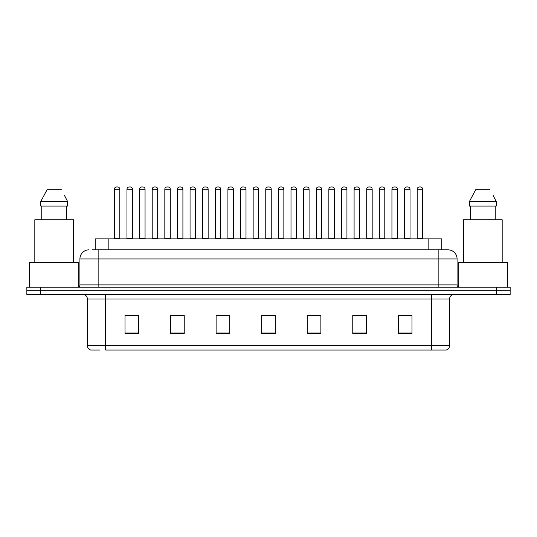 <?xml version="1.0" encoding="UTF-8"?>
<svg xmlns="http://www.w3.org/2000/svg" width="537" height="537" viewBox="0 0 537 537"><rect width="100%" height="100%" fill="white"/><g stroke="black" fill="none" stroke-linecap="round" stroke-linejoin="round"><path stroke-width="0.81" d="M95.183 249.826L95.183 238.891L441.817 238.891L441.817 249.826M99.493 350.037L90.941 350.037M449.57 345.667C449.442 347.848 448.348 349.305 446.287 350.037L431.345 350.037L431.345 345.667L449.57 345.667L449.57 299.022A4.558 4.558 0 0 1 454.121 294.464M90.713 350.037A4.558 4.558 0 0 1 87.43 345.667L87.43 299.022C87.162 296.256 85.645 294.732 82.879 294.464M40.517 287.174L510.15 287.174L510.15 290.819L26.85 290.819L26.85 294.464L40.517 294.464L40.517 290.819L26.85 290.819L26.85 287.174L40.517 287.174L40.517 290.819L510.15 290.819L510.15 294.464L40.517 294.464M411.986 333.685L411.986 315.461L398.32 315.461L398.32 333.685L411.986 333.685M366.435 333.685L366.435 315.461L352.769 315.461L352.769 333.685L366.435 333.685M320.884 333.685L320.884 315.461L307.218 315.461L307.218 333.685L320.884 333.685M138.68 333.685L138.68 315.461L125.014 315.461L125.014 333.685L138.68 333.685M184.231 333.685L184.231 315.461L170.565 315.461L170.565 333.685L184.231 333.685M229.782 333.685L229.782 315.461L216.116 315.461L216.116 333.685L229.782 333.685M275.333 333.685L275.333 315.461L261.667 315.461L261.667 333.685L275.333 333.685M431.345 350.037L105.655 350.037L105.655 345.667L431.345 345.667L431.345 299.022L87.43 299.022M366.026 315.555L360.24 315.555M353.406 315.555L366.435 315.555M403.878 315.555L410.711 315.555M227.232 315.555L221.445 315.555M170.565 315.555L183.594 315.555M176.76 315.555L170.974 315.555M126.289 315.555L133.122 315.555M315.555 315.555L309.768 315.555M265.083 315.555L271.917 315.555M229.782 315.555L216.116 315.555M320.884 315.555L307.218 315.555M92.424 249.826L444.784 249.826M92.216 249.826L98.137 249.826L98.137 258.935L79.919 258.935L79.919 284.899A2.276 2.276 0 0 1 77.637 287.174M89.028 249.826A9.109 9.109 0 0 0 79.919 258.935M447.972 249.826A9.109 9.109 0 0 1 457.081 258.935L438.863 258.935L438.863 249.826L447.831 249.826M457.081 258.935L457.081 284.899C457.202 286.268 457.967 287.026 459.363 287.174M119.818 189.239L114.354 189.239A2.276 2.276 0 0 1 116.63 186.963L117.543 186.963A2.276 2.276 0 0 1 119.818 189.239L119.818 238.435A0.456 0.456 0 0 0 120.275 238.891M114.354 189.239L114.354 238.435A0.456 0.456 0 0 1 113.898 238.891M126.974 189.239A2.276 2.276 0 0 1 129.249 186.963L130.162 186.963A2.276 2.276 0 0 1 132.438 189.239L126.974 189.239L126.974 238.435A0.456 0.456 0 0 1 126.517 238.891M132.438 189.239L132.438 238.435A0.456 0.456 0 0 0 132.894 238.891M145.057 189.239L139.586 189.239A2.276 2.276 0 0 1 141.869 186.963L142.775 186.963A2.276 2.276 0 0 1 145.057 189.239L145.057 238.435A0.456 0.456 0 0 0 145.514 238.891M139.586 189.239L139.586 238.435A0.456 0.456 0 0 1 139.137 238.891M170.289 189.239L164.825 189.239A2.276 2.276 0 0 1 167.101 186.963L168.014 186.963A2.276 2.276 0 0 1 170.289 189.239L170.289 238.435A0.456 0.456 0 0 0 170.746 238.891M164.825 189.239L164.825 238.435A0.456 0.456 0 0 1 164.369 238.891M195.528 189.239L190.058 189.239A2.276 2.276 0 0 1 192.34 186.963L193.246 186.963A2.276 2.276 0 0 1 195.528 189.239L195.528 238.435A0.456 0.456 0 0 0 195.985 238.891M190.058 189.239L190.058 238.435A0.456 0.456 0 0 1 189.608 238.891M220.761 189.239L215.297 189.239A2.276 2.276 0 0 1 217.572 186.963L218.485 186.963A2.276 2.276 0 0 1 220.761 189.239L220.761 238.435A0.456 0.456 0 0 0 221.217 238.891M215.297 189.239L215.297 238.435A0.456 0.456 0 0 1 214.84 238.891M152.206 189.239A2.276 2.276 0 0 1 154.488 186.963L155.394 186.963A2.276 2.276 0 0 1 157.677 189.239L152.206 189.239L152.206 238.435A0.456 0.456 0 0 1 151.749 238.891M157.677 189.239L157.677 238.435A0.456 0.456 0 0 0 158.126 238.891M177.445 189.239A2.276 2.276 0 0 1 179.72 186.963L180.633 186.963A2.276 2.276 0 0 1 182.909 189.239L177.445 189.239L177.445 238.435A0.456 0.456 0 0 1 176.988 238.891M182.909 189.239L182.909 238.435A0.456 0.456 0 0 0 183.365 238.891M202.677 189.239A2.276 2.276 0 0 1 204.953 186.963L205.866 186.963A2.276 2.276 0 0 1 208.141 189.239L202.677 189.239L202.677 238.435A0.456 0.456 0 0 1 202.221 238.891M208.141 189.239L208.141 238.435A0.456 0.456 0 0 0 208.598 238.891M78.778 286.872L78.778 262.58L29.582 262.58L29.582 287.174M73.542 262.58L73.542 219.761L34.824 219.761L34.824 262.58M64.722 195.911L67.602 201.543L40.765 201.543L47.068 189.695L40.765 201.543L40.765 206.094L67.602 206.094L67.602 201.543L67.602 206.094M67.602 201.543L64.359 195.226M41.758 206.094L41.758 219.761M66.601 219.761L66.601 206.094M61.292 189.695L47.068 189.695M507.418 287.174L507.418 262.58L458.222 262.58L458.222 286.872M502.176 262.58L502.176 219.761L463.458 219.761L463.458 262.58M493.362 195.911L496.235 201.543L469.398 201.543L475.708 189.695L469.398 201.543L469.398 206.094L496.235 206.094L496.235 201.543L496.235 206.094M496.235 201.543L493 195.226M470.399 206.094L470.399 219.761M495.242 219.761L495.242 206.094M489.932 189.695L475.708 189.695M246 189.239L240.529 189.239A2.276 2.276 0 0 1 242.811 186.963L243.717 186.963A2.276 2.276 0 0 1 246 189.239L246 238.435A0.456 0.456 0 0 0 246.456 238.891M240.529 189.239L240.529 238.435A0.456 0.456 0 0 1 240.079 238.891M271.232 189.239L265.768 189.239A2.276 2.276 0 0 1 268.044 186.963L268.956 186.963A2.276 2.276 0 0 1 271.232 189.239L271.232 238.435A0.456 0.456 0 0 0 271.688 238.891M265.768 189.239L265.768 238.435A0.456 0.456 0 0 1 265.312 238.891M296.471 189.239L291 189.239A2.276 2.276 0 0 1 293.283 186.963L294.189 186.963A2.276 2.276 0 0 1 296.471 189.239L296.471 238.435A0.456 0.456 0 0 0 296.921 238.891M291 189.239L291 238.435A0.456 0.456 0 0 1 290.544 238.891M227.916 189.239A2.276 2.276 0 0 1 230.192 186.963L231.105 186.963A2.276 2.276 0 0 1 233.38 189.239L227.916 189.239L227.916 238.435A0.456 0.456 0 0 1 227.46 238.891M233.38 189.239L233.38 238.435A0.456 0.456 0 0 0 233.837 238.891M253.149 189.239A2.276 2.276 0 0 1 255.424 186.963L256.337 186.963A2.276 2.276 0 0 1 258.612 189.239L253.149 189.239L253.149 238.435A0.456 0.456 0 0 1 252.692 238.891M258.612 189.239L258.612 238.435A0.456 0.456 0 0 0 259.069 238.891M278.388 189.239A2.276 2.276 0 0 1 280.663 186.963L281.576 186.963A2.276 2.276 0 0 1 283.851 189.239L278.388 189.239L278.388 238.435A0.456 0.456 0 0 1 277.931 238.891M283.851 189.239L283.851 238.435A0.456 0.456 0 0 0 284.308 238.891M321.703 189.239L316.239 189.239A2.276 2.276 0 0 1 318.515 186.963L319.428 186.963A2.276 2.276 0 0 1 321.703 189.239L321.703 238.435A0.456 0.456 0 0 0 322.16 238.891M316.239 189.239L316.239 238.435A0.456 0.456 0 0 1 315.783 238.891M346.942 189.239L341.472 189.239A2.276 2.276 0 0 1 343.754 186.963L344.66 186.963A2.276 2.276 0 0 1 346.942 189.239L346.942 238.435A0.456 0.456 0 0 0 347.392 238.891M341.472 189.239L341.472 238.435A0.456 0.456 0 0 1 341.015 238.891M372.175 189.239L366.711 189.239A2.276 2.276 0 0 1 368.986 186.963L369.899 186.963A2.276 2.276 0 0 1 372.175 189.239L372.175 238.435A0.456 0.456 0 0 0 372.631 238.891M366.711 189.239L366.711 238.435A0.456 0.456 0 0 1 366.254 238.891M397.414 189.239L391.943 189.239A2.276 2.276 0 0 1 394.225 186.963L395.131 186.963A2.276 2.276 0 0 1 397.414 189.239L397.414 238.435A0.456 0.456 0 0 0 397.863 238.891M391.943 189.239L391.943 238.435A0.456 0.456 0 0 1 391.486 238.891M422.646 189.239L417.182 189.239A2.276 2.276 0 0 1 419.457 186.963L420.37 186.963A2.276 2.276 0 0 1 422.646 189.239L422.646 238.435A0.456 0.456 0 0 0 423.102 238.891M417.182 189.239L417.182 238.435A0.456 0.456 0 0 1 416.725 238.891M303.62 189.239A2.276 2.276 0 0 1 305.895 186.963L306.808 186.963A2.276 2.276 0 0 1 309.084 189.239L303.62 189.239L303.62 238.435A0.456 0.456 0 0 1 303.163 238.891M309.084 189.239L309.084 238.435A0.456 0.456 0 0 0 309.54 238.891M328.859 189.239A2.276 2.276 0 0 1 331.134 186.963L332.047 186.963A2.276 2.276 0 0 1 334.323 189.239L328.859 189.239L328.859 238.435A0.456 0.456 0 0 1 328.402 238.891M334.323 189.239L334.323 238.435A0.456 0.456 0 0 0 334.779 238.891M354.091 189.239A2.276 2.276 0 0 1 356.367 186.963L357.28 186.963A2.276 2.276 0 0 1 359.555 189.239L354.091 189.239L354.091 238.435A0.456 0.456 0 0 1 353.635 238.891M359.555 189.239L359.555 238.435A0.456 0.456 0 0 0 360.012 238.891M379.323 189.239A2.276 2.276 0 0 1 381.606 186.963L382.512 186.963A2.276 2.276 0 0 1 384.794 189.239L379.323 189.239L379.323 238.435A0.456 0.456 0 0 1 378.874 238.891M384.794 189.239L384.794 238.435A0.456 0.456 0 0 0 385.251 238.891M404.562 189.239A2.276 2.276 0 0 1 406.838 186.963L407.751 186.963A2.276 2.276 0 0 1 410.026 189.239L404.562 189.239L404.562 238.435A0.456 0.456 0 0 1 404.106 238.891M410.026 189.239L410.026 238.435A0.456 0.456 0 0 0 410.483 238.891M108.85 249.826L108.85 238.891M428.15 249.826L428.15 238.891M431.345 294.464L431.345 299.022L449.57 299.022M87.43 345.667L105.655 345.667L105.655 294.464M496.483 294.464L496.483 287.174M275.333 333.047L261.667 333.047M229.782 333.047L216.116 333.047M184.231 333.047L170.565 333.047M138.68 333.047L125.014 333.047M320.884 333.047L307.218 333.047M366.435 333.047L352.769 333.047M411.986 333.047L398.32 333.047M98.137 287.174L98.137 284.899L457.081 284.899M79.919 284.899L98.137 284.899L98.137 258.935L438.863 258.935L438.863 287.174M114.354 238.435L119.818 238.435M126.974 238.435L132.438 238.435M139.586 238.435L145.057 238.435M164.825 238.435L170.289 238.435M190.058 238.435L195.528 238.435M215.297 238.435L220.761 238.435M152.206 238.435L157.677 238.435M177.445 238.435L182.909 238.435M202.677 238.435L208.141 238.435M240.529 238.435L246 238.435M265.768 238.435L271.232 238.435M291 238.435L296.471 238.435M227.916 238.435L233.38 238.435M253.149 238.435L258.612 238.435M278.388 238.435L283.851 238.435M316.239 238.435L321.703 238.435M341.472 238.435L346.942 238.435M366.711 238.435L372.175 238.435M391.943 238.435L397.414 238.435M417.182 238.435L422.646 238.435M303.62 238.435L309.084 238.435M328.859 238.435L334.323 238.435M354.091 238.435L359.555 238.435M379.323 238.435L384.794 238.435M404.562 238.435L410.026 238.435"/></g></svg>
